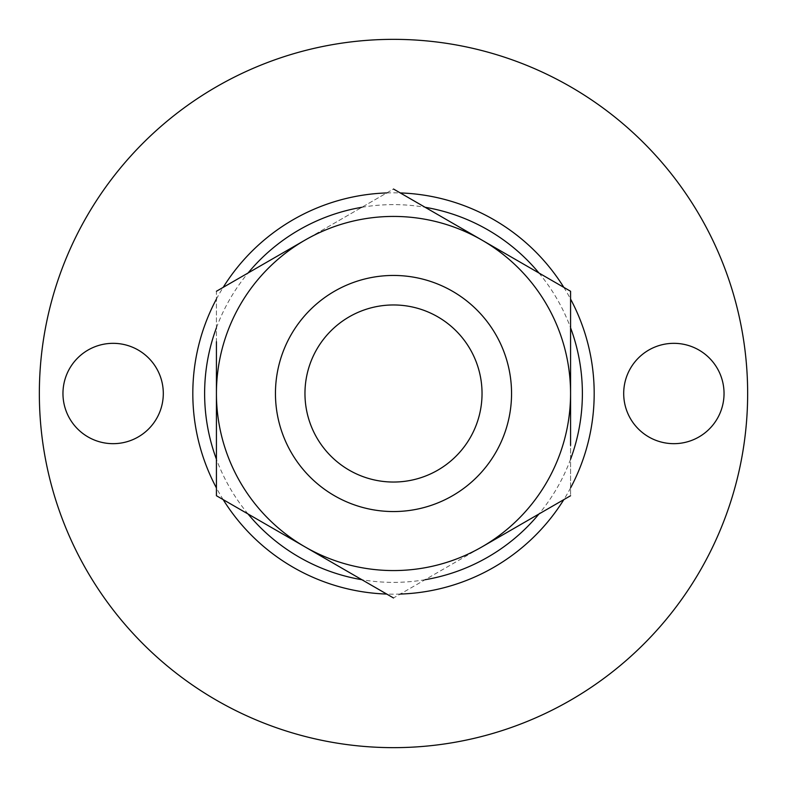 <?xml version="1.0" encoding="UTF-8"?>
<svg xmlns="http://www.w3.org/2000/svg" width="787" height="787" viewBox="0 0 787 787"><rect width="100%" height="100%" fill="white"/><g stroke="black" fill="none" stroke-linecap="round" stroke-linejoin="round"><path stroke-width="0.59" stroke-dasharray="3.94 2.95" d="M163.303 393.5A50.171 50.171 0 0 0 113.131 343.329A50.171 50.171 0 0 0 62.96 393.5A50.171 50.171 0 0 0 113.131 443.671A50.171 50.171 0 0 0 163.303 393.5M724.04 393.5A50.171 50.171 0 0 0 673.869 343.329A50.171 50.171 0 0 0 623.697 393.5A50.171 50.171 0 0 0 673.869 443.671A50.171 50.171 0 0 0 724.04 393.5M275.45 393.5A118.05 118.05 0 0 0 393.5 511.55A118.05 118.05 0 0 0 511.55 393.5A118.05 118.05 0 0 1 393.5 511.55A118.05 118.05 0 0 1 275.45 393.5A118.05 118.05 0 0 0 393.5 511.55A118.05 118.05 0 0 0 511.55 393.5A118.05 118.05 0 0 0 393.5 275.45A118.05 118.05 0 0 0 275.45 393.5A118.05 118.05 0 0 0 393.5 511.55A118.05 118.05 0 0 0 511.55 393.5A118.05 118.05 0 0 0 393.5 275.45A118.05 118.05 0 0 0 275.45 393.5A118.05 118.05 0 0 0 393.5 511.55A118.05 118.05 0 0 0 511.55 393.5A118.05 118.05 0 0 0 393.5 275.45A118.05 118.05 0 0 0 275.45 393.5A118.05 118.05 0 0 1 393.5 275.45A118.05 118.05 0 0 1 511.55 393.5A118.05 118.05 0 0 0 393.5 275.45A118.05 118.05 0 0 0 275.45 393.5M216.425 419.54L216.425 393.5A177.075 177.075 0 0 1 393.5 216.425A177.075 177.075 0 0 1 570.575 393.5A177.075 177.075 0 0 1 393.5 570.575A177.075 177.075 0 0 1 216.425 393.5A177.075 177.075 0 0 0 304.962 546.847L393.5 597.972L482.038 546.847A177.075 177.075 0 0 1 304.962 546.847A177.075 177.075 0 0 0 482.038 546.847L570.575 495.731L570.575 393.5A177.075 177.075 0 0 1 393.5 570.575A177.075 177.075 0 0 1 304.962 240.153A177.075 177.075 0 0 1 570.575 393.5A177.075 177.075 0 0 1 482.038 546.847A177.075 177.075 0 0 0 570.575 393.5L570.575 291.269L393.5 189.028L216.425 291.269L216.425 393.5A177.075 177.075 0 0 1 393.5 216.425A177.075 177.075 0 0 1 570.575 393.5L570.575 445.334M570.575 459.224A188.88 188.88 0 0 1 538.957 513.99M425.118 579.714A188.88 188.88 0 0 1 361.882 579.714M248.043 513.99A188.88 188.88 0 0 1 216.425 459.224M570.575 487.94A200.685 200.685 0 0 1 563.826 499.627M400.249 594.067A200.685 200.685 0 0 1 386.751 594.067M223.174 499.627A200.685 200.685 0 0 1 216.425 487.94M747.65 393.5A354.15 354.15 0 0 1 393.5 747.65A354.15 354.15 0 0 1 39.35 393.5A354.15 354.15 0 0 1 393.5 39.35A354.15 354.15 0 0 1 747.65 393.5M216.425 299.06A200.685 200.685 0 0 1 223.174 287.373M386.751 192.933A200.685 200.685 0 0 1 400.249 192.933M563.826 287.373A200.685 200.685 0 0 1 570.575 299.06M216.425 327.776A188.88 188.88 0 0 1 248.043 273.01M361.882 207.286A188.88 188.88 0 0 1 425.118 207.286M538.957 273.01A188.88 188.88 0 0 1 570.575 327.776M570.575 380.436L570.575 495.731L393.5 597.972L304.962 546.847A177.075 177.075 0 0 0 570.575 393.5A177.075 177.075 0 0 0 304.962 240.153A177.075 177.075 0 0 0 216.425 393.5L216.425 341.725M216.425 291.269L304.962 240.153A177.075 177.075 0 0 0 304.962 546.847A177.075 177.075 0 0 1 216.425 393.5L216.425 291.269L393.5 189.028L482.038 240.153A177.075 177.075 0 0 0 304.962 240.153M570.575 393.5A177.075 177.075 0 0 0 482.038 240.153L570.575 291.269L570.575 393.5M570.575 495.731L482.038 546.847M393.5 189.028L482.038 240.153M393.5 597.972L304.962 546.847"/><path stroke-width="1.18" d="M163.303 393.5A50.171 50.171 0 0 0 113.131 343.329A50.171 50.171 0 0 0 62.96 393.5A50.171 50.171 0 0 0 113.131 443.671A50.171 50.171 0 0 0 163.303 393.5M724.04 393.5A50.171 50.171 0 0 0 673.869 343.329A50.171 50.171 0 0 0 623.697 393.5A50.171 50.171 0 0 0 673.869 443.671A50.171 50.171 0 0 0 724.04 393.5M511.55 393.5A118.05 118.05 0 0 1 393.5 511.55A118.05 118.05 0 0 1 275.45 393.5A118.05 118.05 0 0 1 393.5 275.45A118.05 118.05 0 0 1 511.55 393.5M482.038 393.5A88.537 88.537 0 0 1 393.5 482.038A88.537 88.537 0 0 1 304.962 393.5A88.537 88.537 0 0 1 393.5 304.962A88.537 88.537 0 0 1 482.038 393.5M570.575 327.776A188.88 188.88 0 0 1 570.575 459.224M538.957 513.99A188.88 188.88 0 0 1 425.118 579.714M361.882 579.714A188.88 188.88 0 0 1 248.043 513.99M216.425 459.224A188.88 188.88 0 0 1 216.425 327.776M570.575 299.06A200.685 200.685 0 0 1 570.575 487.94M563.826 499.627A200.685 200.685 0 0 1 400.249 594.067M386.751 594.067A200.685 200.685 0 0 1 223.174 499.627M216.425 487.94A200.685 200.685 0 0 1 216.425 299.06M747.65 393.5A354.15 354.15 0 0 1 393.5 747.65A354.15 354.15 0 0 1 39.35 393.5A354.15 354.15 0 0 1 393.5 39.35A354.15 354.15 0 0 1 747.65 393.5M223.174 287.373A200.685 200.685 0 0 1 386.751 192.933M400.249 192.933A200.685 200.685 0 0 1 563.826 287.373M248.043 273.01A188.88 188.88 0 0 1 361.882 207.286M425.118 207.286A188.88 188.88 0 0 1 538.957 273.01M570.575 445.334L570.575 291.269L482.038 240.153A177.075 177.075 0 0 0 216.425 393.5A177.075 177.075 0 0 0 482.038 546.847A177.075 177.075 0 0 0 482.038 240.153L570.575 291.269L570.575 380.436M482.038 546.847L570.575 495.731M216.425 341.725L216.425 495.731L304.962 546.847L216.425 495.731L216.425 419.54M304.962 240.153L216.425 291.269M304.962 546.847L393.5 597.972M482.038 240.153L393.5 189.028"/></g></svg>
